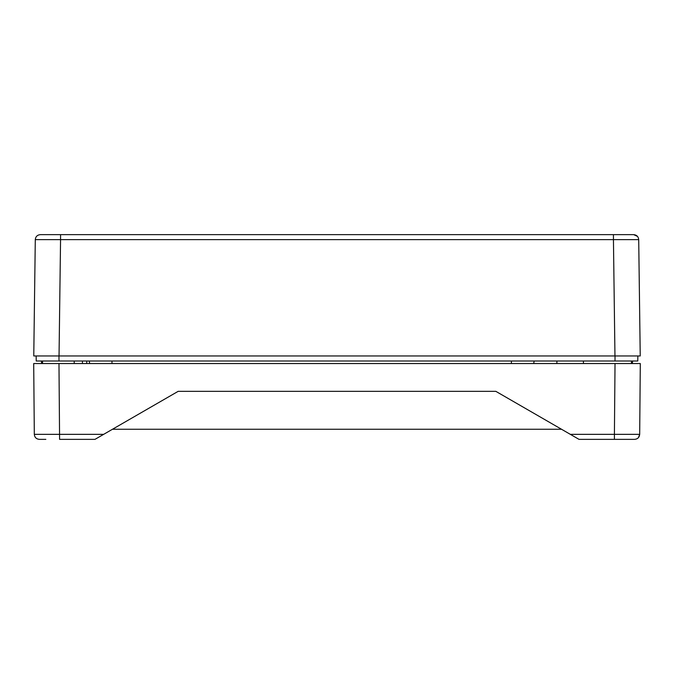 <?xml version="1.0" encoding="UTF-8"?>
<svg xmlns="http://www.w3.org/2000/svg" width="674" height="674" viewBox="0 0 674 674"><rect width="100%" height="100%" fill="white"/><g stroke="black" fill="none" stroke-linecap="round" stroke-linejoin="round"><path stroke-width="1.01" d="M615.025 361.011L615.025 355.956L637.84 355.956L637.773 361.011L36.227 361.011L36.16 355.956L58.975 355.956L58.975 361.011M533.698 363.539L534.145 361.011M41.282 361.011L41.729 363.539M632.717 361.011L632.271 363.539L632.717 361.011M59.042 355.956L33.767 355.956L35.292 239.624C35.621 236.591 37.306 234.931 40.347 234.636L60.559 234.636L40.347 234.636C37.306 234.931 35.621 236.591 35.292 239.624L60.559 239.624L60.559 234.636L633.653 234.636L613.441 234.636L613.441 239.624L60.559 239.624L59.042 355.956L614.958 355.956L613.441 239.624L638.708 239.624C638.379 236.591 636.694 234.931 633.653 234.636L637.486 236.397L633.653 234.636M638.708 239.624L640.233 355.956L614.958 355.956M42.546 361.011L42.546 363.539L38.679 363.539M635.245 363.539L631.454 363.539L631.454 361.011M43.077 439.364L39.37 439.364C36.329 439.069 34.644 437.401 34.315 434.351L33.7 363.539L640.3 363.539L639.685 434.351L638.43 437.637M74.216 363.539L74.216 361.011M82.439 363.539L82.439 361.011M86.727 363.539L86.727 361.011M615.025 363.539L614.41 434.351L639.685 434.351C639.356 437.401 637.671 439.069 634.63 439.364L629.196 439.364M45.84 439.364L39.37 439.364C36.329 439.069 34.644 437.401 34.315 434.351C34.644 437.401 36.329 439.069 39.37 439.364C36.329 439.069 34.644 437.401 34.315 434.351L103.653 434.351L178.155 391.341L495.845 391.341L570.347 434.351L614.41 434.351L614.41 439.364L634.63 439.364M616.036 439.364L579.025 439.364L570.347 434.351M103.653 434.351L94.975 439.364L59.59 439.364L58.975 363.539M495.828 391.341L561.509 429.254M112.491 429.254L178.172 391.341M561.501 429.254L112.499 429.254M614.41 439.364L626.399 439.364M511.398 361.011L511.398 363.539M111.985 361.011L111.985 363.539M556.893 361.011L556.893 363.539M89.684 363.539L89.238 361.011M583.431 363.539L583.431 361.011"/></g></svg>
